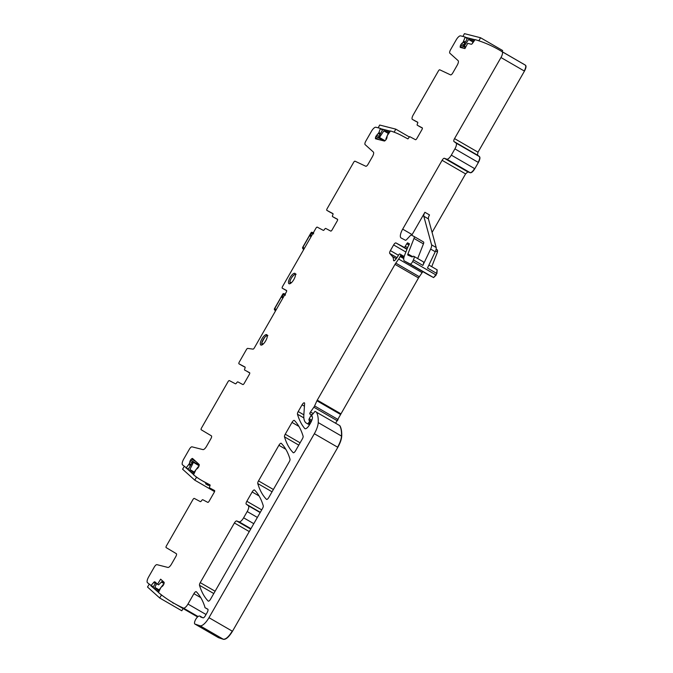 <?xml version="1.0" encoding="UTF-8"?>
<svg xmlns="http://www.w3.org/2000/svg" width="673" height="673" viewBox="0 0 673 673"><rect width="100%" height="100%" fill="white"/><g stroke="black" fill="none" stroke-linecap="round" stroke-linejoin="round"><path stroke-width="1.01" d="M432.074 232.412L465.59 173.895L467.836 171.884L470.301 172.759C471.563 172.894 473.06 171.556 474.802 168.73L478.385 162.462C479.942 159.535 480.32 157.6 479.529 156.641L477.451 155.101L478.015 152.191L524.452 71.111C526.042 68.116 526.404 66.164 525.546 65.256L522.45 63.397M431.73 266.685L437.484 252.03L437.534 250.07L436.129 249.262L437.534 250.07M427.919 274.567L433.589 277.587L436.903 273.524L437.172 269.856M335.625 423.233L418.505 277.949L422.821 271.614M337.821 447.318L337.594 447.183C339.974 442.927 341.278 439.217 341.489 436.054C341.674 431.637 341.093 428.188 339.747 425.689L339.974 425.824C341.32 428.314 341.901 431.772 341.716 436.188C341.505 439.351 340.21 443.061 337.821 447.318L232.471 631.274C229.005 636.902 226.01 639.594 223.486 639.35L218.372 637.617M196.903 616.535L173.533 603.016A858.958 303.456 -59.9 0 0 183.367 608.047A5.687 2.011 -59.9 0 0 183.409 608.064A5.687 2.011 -59.9 0 0 187.969 604.06L193.917 593.67A2.843 1.001 -59.9 0 1 196.23 591.685A2.843 1.001 -59.9 0 1 196.306 591.744A206.99 73.121 -59.9 0 1 204.777 606.659A5.687 2.011 -59.9 0 1 204.87 607.197A2.843 1.001 -59.9 0 0 205.114 607.736A2.843 1.001 -59.9 0 0 205.122 607.744L207.73 609.132A3.415 1.203 -59.9 0 0 207.73 609.132L207.73 609.132A3.415 1.203 -59.9 0 1 207.099 612.657L205.29 615.812A2.843 1.001 -59.9 0 1 203.036 617.831L200.655 616.99A2.843 1.001 -59.9 0 1 200.588 616.956A2.843 1.001 -59.9 0 1 200.394 616.678A5.687 2.011 -59.9 0 0 199.99 616.123A5.687 2.011 -59.9 0 0 199.343 616.047A5.687 2.011 -59.9 0 1 199.107 616.073A4.551 1.607 -59.9 0 0 195.549 619.698A4.551 1.607 -59.9 0 0 194.892 624.031A4.551 1.607 -59.9 0 0 194.993 624.073L200.007 625.764A11.374 4.021 -59.9 0 0 208.983 617.688L314.341 433.732A14.217 5.022 -59.9 0 0 318.236 422.602A54.025 19.088 -59.9 0 0 316.495 412.238A2.843 1.001 -59.9 0 0 316.344 412.069A2.843 1.001 -59.9 0 0 316.335 412.069L315.014 411.363L312.314 414.661A1.422 0.505 -59.9 0 0 311.851 416.444L312.297 416.68A1.422 0.505 -59.9 0 0 312.297 416.68L312.297 416.68A1.422 0.505 -59.9 0 1 312.415 416.89A6.823 2.414 -59.9 0 1 310.573 422.922L309.563 424.688A5.687 2.011 -59.9 0 1 304.936 428.667A5.687 2.011 -59.9 0 1 304.743 428.499A199.031 70.312 -59.9 0 1 297.466 414.215A2.843 1.001 -59.9 0 1 298.206 411.565L302.068 404.826A2.843 1.001 -59.9 0 1 304.381 402.841A2.843 1.001 -59.9 0 1 304.617 403.598L303.843 414.862A31.278 11.046 -59.9 0 0 306.476 423.208A31.278 11.046 -59.9 0 0 306.602 423.275L307.721 423.864L309.05 422.341A1.422 0.505 -59.9 0 0 309.403 420.978L308.974 420.002A1.422 0.505 -59.9 0 1 309.26 418.749L310.85 415.771A1.422 0.505 -59.9 0 0 311.061 414.408A1.422 0.505 -59.9 0 0 311.052 414.408L310.564 414.147A2.843 1.001 -59.9 0 0 310.169 414.139A1.708 0.606 -59.9 0 1 309.925 414.131A1.708 0.606 -59.9 0 1 310.489 411.994L313.862 407.207A2.843 1.001 -59.9 0 0 314.594 405.928L316.924 400.78A2.843 1.001 -59.9 0 1 317.261 400.132L395.017 264.363A5.687 2.011 -59.9 0 1 395.808 263.118L398.668 259.063A5.687 2.011 -59.9 0 0 400.132 256.506L400.544 255.597A1.422 0.505 -59.9 0 0 400.645 254.461A1.422 0.505 -59.9 0 0 400.637 254.453L399.745 253.982A1.422 0.505 -59.9 0 0 398.517 255.126A9.102 3.214 -59.9 0 1 395.194 260.005A2.843 1.001 -59.9 0 1 393.764 260.771A2.843 1.001 -59.9 0 1 393.52 260.173A19.904 7.033 -59.9 0 0 392.452 256.531L389.76 253.469A2.843 1.001 -59.9 0 1 390.39 250.608L393.638 244.938A2.843 1.001 -59.9 0 1 395.943 242.945L404.12 247.294A1.422 0.505 -59.9 0 0 405.239 246.343L406.744 243.803A1.422 0.505 -59.9 0 1 407.872 242.852A1.422 0.505 -59.9 0 1 407.981 243.02A2.843 1.001 -59.9 0 0 408.191 243.348A2.843 1.001 -59.9 0 0 408.208 243.348L408.578 243.55A2.843 1.001 -59.9 0 0 408.991 243.559A1.422 0.505 -59.9 0 1 409.201 243.559A1.422 0.505 -59.9 0 1 408.932 245.031L408.09 246.511A1.422 0.505 -59.9 0 0 407.855 246.999L404.658 255.134A8.53 3.012 -59.9 0 0 404.465 260.998A8.53 3.012 -59.9 0 0 404.498 261.015L410.109 264.001A2.843 1.001 -59.9 0 0 412.684 261.486L413.424 259.929A4.265 1.506 -59.9 0 0 413.819 256.32A4.265 1.506 -59.9 0 0 412.162 256.96L407.888 255.092A1.708 0.606 -59.9 0 0 407.888 255.092A1.708 0.606 -59.9 0 1 407.922 253.923L413.996 238.444A2.843 1.001 -59.9 0 0 414.063 236.492A2.843 1.001 -59.9 0 0 414.046 236.484L411.489 235.121A2.843 1.001 -59.9 0 0 410.118 235.828L406.694 239.504A2.843 1.001 -59.9 0 1 405.331 240.211L401.108 237.964A8.53 3.012 -59.9 0 1 401.074 237.948A8.53 3.012 -59.9 0 1 402.681 229.148L442.102 160.309A2.843 1.001 -59.9 0 1 444.357 158.29L446.813 159.173A5.687 2.011 -59.9 0 0 451.314 155.135L454.906 148.876A5.687 2.011 -59.9 0 0 456.042 143.055L453.964 141.515A2.843 1.001 -59.9 0 1 454.536 138.604L500.973 57.525A5.687 2.011 -59.9 0 0 502.066 51.67A858.958 303.456 -59.9 0 0 499.08 49.878A858.958 303.456 -59.9 0 0 475.096 39.623L472.589 43.198A1.994 0.707 -59.9 0 1 471.268 44.241L467.71 43.333L464.917 48.582L460.399 47.438A1.994 0.707 -59.9 0 1 460.332 47.413A1.994 0.707 -59.9 0 1 460.172 46.799L460.239 46.277A1.994 0.707 -59.9 0 1 460.685 44.982L460.778 44.813A1.994 0.707 -59.9 0 1 461.644 43.627L463.209 42.079L465.161 37.015L460.618 35.862A5.687 2.011 -59.9 0 0 456.185 39.917L450.565 49.735A3.415 1.203 -59.9 0 0 449.842 53.201L458.128 60.663A4.551 1.607 -59.9 0 1 457.169 65.281L452.82 72.869A2.843 1.001 -59.9 0 1 450.54 74.871L439.755 69.799A1.708 0.606 -59.9 0 0 438.384 71.002L413.188 114.99A4.265 1.506 -59.9 0 0 412.381 119.39A4.265 1.506 -59.9 0 0 412.398 119.399L417.647 122.192A1.708 0.606 -59.9 0 0 417.647 122.192A1.708 0.606 -59.9 0 1 417.47 123.706A1.708 0.606 -59.9 0 0 417.277 125.212A1.708 0.606 -59.9 0 0 417.285 125.22L422.257 127.862A1.708 0.606 -59.9 0 0 422.257 127.862L422.265 127.87A1.708 0.606 -59.9 0 1 421.937 129.628L416.856 138.503A1.708 0.606 -59.9 0 1 415.477 139.706L409.689 136.627L407.914 138.899L401.461 135.466A467.651 165.213 -59.9 0 0 390.449 130.957L387.219 135.685L386.958 137.561A1.994 0.707 -59.9 0 1 386.504 138.848L386.411 139.025A1.994 0.707 -59.9 0 1 385.545 140.211L385.099 140.64A1.994 0.707 -59.9 0 1 384.333 141.019L375.652 138.823A1.994 0.707 -59.9 0 1 375.584 138.798A1.994 0.707 -59.9 0 1 375.425 138.184L375.484 137.662A1.994 0.707 -59.9 0 1 375.938 136.367L376.03 136.198A1.994 0.707 -59.9 0 1 376.897 135.012L378.916 132.606L380.413 128.4L375.871 127.247A5.687 2.011 -59.9 0 0 371.437 131.302L365.809 141.12A3.415 1.203 -59.9 0 0 365.094 144.586L373.372 152.048A4.551 1.607 -59.9 0 1 372.421 156.666L368.072 164.254A2.843 1.001 -59.9 0 1 365.792 166.256L354.999 161.184A1.708 0.606 -59.9 0 0 353.636 162.386L327.171 208.596A1.708 0.606 -59.9 0 0 326.842 210.355A1.708 0.606 -59.9 0 0 326.851 210.355L330.073 212.222A1.708 0.606 120.1 0 1 330.073 212.214A1.708 0.606 120.1 0 1 330.064 212.214L333.042 213.795M337.644 219.465L332.529 216.597A1.708 0.606 -59.9 0 1 332.723 215.091A1.708 0.606 -59.9 0 0 332.908 213.577A1.708 0.606 -59.9 0 0 332.899 213.577L326.851 210.355M332.529 216.597A1.708 0.606 -59.9 0 0 332.538 216.605L337.518 219.255M282.265 288.187A1.708 0.606 -59.9 0 0 282.273 288.195L286.681 290.744L282.265 288.187A1.708 0.606 -59.9 0 1 282.593 286.429L315.864 228.332A1.708 0.606 -59.9 0 1 317.244 227.129L323.292 230.351A1.708 0.606 -59.9 0 0 324.521 229.4A1.708 0.606 -59.9 0 1 325.757 228.441L330.721 231.091A1.708 0.606 -59.9 0 0 332.1 229.888L337.19 221.005A1.708 0.606 -59.9 0 0 337.51 219.247M282.273 288.195L286.53 290.458A1.708 0.606 -59.9 0 1 286.538 290.467L286.53 290.458M188.39 468.946L185.95 467.945L188.204 469.249L182.518 464.85A5.687 2.011 -59.9 0 1 183.712 459.079L189.34 449.261A3.415 1.203 -59.9 0 1 191.998 446.83L202.96 449.606A4.551 1.607 -59.9 0 0 206.51 446.367L210.851 438.779A2.843 1.001 -59.9 0 0 211.398 435.843L201.193 429.753A1.708 0.606 -59.9 0 1 201.513 427.994L227.979 381.784A1.708 0.606 -59.9 0 1 229.358 380.59L235.407 383.803A1.708 0.606 -59.9 0 0 236.644 382.853A1.708 0.606 -59.9 0 1 237.872 381.894L242.835 384.544A1.708 0.606 -59.9 0 0 244.223 383.349L249.304 374.466A1.708 0.606 -59.9 0 0 249.624 372.707L244.652 370.057A1.708 0.606 -59.9 0 0 244.652 370.057A1.708 0.606 -59.9 0 1 244.837 368.543A1.708 0.606 -59.9 0 0 245.022 367.037L238.965 363.815A1.708 0.606 -59.9 0 0 238.965 363.815A1.708 0.606 -59.9 0 1 239.285 362.049L246.394 349.632A1.708 0.606 -59.9 0 1 247.698 348.404L253.023 349.136A1.708 0.606 -59.9 0 0 254.327 347.916L286.218 292.225A1.708 0.606 -59.9 0 0 286.538 290.467M186.286 467.735L189.357 463.655L189.879 461.56A1.994 0.707 -59.9 0 1 190.459 460.223L190.568 460.054A1.994 0.707 -59.9 0 1 191.46 458.994L191.881 458.666A1.994 0.707 -59.9 0 1 192.52 458.481A1.994 0.707 -59.9 0 1 192.562 458.506L199.124 464.42A1.994 0.707 -59.9 0 1 199.191 465.253L190.459 460.223M210.102 485.292L201.564 480.354A467.651 165.213 -59.9 0 1 193.546 474.776L195.969 469.619L197.483 468.408A1.994 0.707 -59.9 0 0 198.375 467.348L198.476 467.18A1.994 0.707 -59.9 0 0 199.057 465.842L199.191 465.253M201.564 480.354A467.651 165.213 -59.9 0 0 203.372 481.355L209.951 484.854A1.708 0.606 -59.9 0 1 209.959 484.863L209.951 484.854M153.133 587.075L147.454 582.683A5.687 2.011 -59.9 0 1 148.649 576.904L154.268 567.087A3.415 1.203 -59.9 0 1 156.927 564.655L167.888 567.432A4.551 1.607 -59.9 0 0 171.438 564.193L175.788 556.605A2.843 1.001 -59.9 0 0 176.326 553.677L166.122 547.578A1.708 0.606 -59.9 0 1 166.45 545.82L192.915 499.61A1.708 0.606 -59.9 0 1 194.295 498.415L200.344 501.629A1.708 0.606 -59.9 0 0 201.572 500.678A1.708 0.606 -59.9 0 1 202.8 499.728L207.772 502.369A1.708 0.606 -59.9 0 0 209.152 501.175L214.241 492.291A1.708 0.606 -59.9 0 0 214.561 490.533L209.589 487.883A1.708 0.606 -59.9 0 0 209.589 487.883A1.708 0.606 -59.9 0 1 209.766 486.369A1.708 0.606 -59.9 0 0 209.959 484.863M158.483 592.391L150.887 585.771L153.612 582.532L154.344 582.961L155.867 582.423M173.533 603.016A858.958 303.456 -59.9 0 1 158.466 592.492L160.906 587.445L162.412 586.233A1.994 0.707 -59.9 0 0 163.303 585.174L163.413 585.005A1.994 0.707 -59.9 0 0 163.985 583.668L164.128 583.079A1.994 0.707 -59.9 0 0 164.052 582.246L160.637 579.167L157.524 584.24L154.832 581.825A1.994 0.707 -59.9 0 0 154.79 581.792A1.994 0.707 -59.9 0 0 153.612 582.532M210.573 599.147L262.52 508.443A2.843 1.001 -59.9 0 0 263.261 505.793A199.031 70.312 -59.9 0 0 254.554 490.028A2.843 1.001 -59.9 0 0 254.478 489.969A2.843 1.001 -59.9 0 0 252.165 491.963L246.831 501.276A2.843 1.001 -59.9 0 0 246.259 504.186L248.345 505.717A5.687 2.011 -59.9 0 1 247.201 511.547L243.618 517.806A5.687 2.011 -59.9 0 1 239.117 521.836L236.652 520.961A2.843 1.001 -59.9 0 0 234.406 522.98L200.234 582.633A2.843 1.001 -59.9 0 0 199.502 585.283A199.031 70.312 -59.9 0 0 208.184 601.073A2.843 1.001 -59.9 0 0 208.268 601.132A2.843 1.001 -59.9 0 0 210.573 599.147M291.998 422.408L285.243 434.211A2.843 1.001 -59.9 0 0 284.502 436.861A199.031 70.312 -59.9 0 0 293.184 452.668A2.843 1.001 -59.9 0 0 293.26 452.727A2.843 1.001 -59.9 0 0 295.573 450.733L302.37 438.863A2.843 1.001 -59.9 0 0 303.111 436.222A199.031 70.312 -59.9 0 0 294.387 420.474A2.843 1.001 -59.9 0 0 294.311 420.415A2.843 1.001 -59.9 0 0 291.998 422.408L298.913 426.404M289.255 461.762A2.843 1.001 -59.9 0 0 289.996 459.121A199.031 70.312 -59.9 0 0 281.289 443.356A2.843 1.001 -59.9 0 0 281.213 443.288A2.843 1.001 -59.9 0 0 278.9 445.282L258.508 480.892A2.843 1.001 -59.9 0 0 257.767 483.534A199.031 70.312 -59.9 0 0 266.449 499.341A2.843 1.001 -59.9 0 0 266.525 499.408A2.843 1.001 -59.9 0 0 268.838 497.414L289.255 461.762M294.934 273.364A5.973 2.112 -59.9 0 0 290.122 277.52A5.973 2.112 -59.9 0 0 288.978 283.712A5.973 2.112 -59.9 0 0 289.003 283.728A5.973 2.112 -59.9 0 0 293.815 279.573A5.973 2.112 -59.9 0 0 294.959 273.381A5.973 2.112 -59.9 0 0 294.934 273.364M260.838 345.03A5.973 2.112 -59.9 0 0 265.65 340.875A5.973 2.112 -59.9 0 0 266.794 334.683A5.973 2.112 -59.9 0 0 266.769 334.666A5.973 2.112 -59.9 0 0 261.957 338.822A5.973 2.112 -59.9 0 0 260.813 345.013A5.973 2.112 -59.9 0 0 260.838 345.03M335.751 218.456A1.708 0.606 -59.9 0 0 335.751 218.464A1.708 0.606 -59.9 0 0 335.76 218.464L332.538 216.605M417.285 125.22L420.507 127.079A1.708 0.606 120.1 0 1 420.499 127.071L422.392 128.08M390.222 131.126L381.12 128.812L382.668 129.704M245.157 367.256L242.187 365.675A1.708 0.606 120.1 0 1 242.179 365.666M247.866 371.917L247.866 371.917A1.708 0.606 -59.9 0 0 247.874 371.917L249.759 372.926M212.803 489.742L209.581 487.883L212.811 489.751A1.708 0.606 120.1 0 1 212.803 489.742A1.708 0.606 120.1 0 1 212.794 489.742L214.695 490.752M157.524 584.24L158.567 584.854L162.597 580.934M436.903 273.524L427.464 268.056L435.254 251.736L430.644 249.069L422.863 265.398A4.265 1.506 -59.9 0 0 423.258 261.78L413.819 256.32M417.681 258.558L423.435 243.904A2.843 1.001 -59.9 0 0 423.502 241.952A2.843 1.001 -59.9 0 0 423.485 241.944L414.072 236.492L423.502 241.952M435.254 251.736A5.687 2.011 -59.9 0 0 436.188 247.521L428.398 218.885A4.265 1.506 -59.9 0 1 429.517 214.948L424.907 212.281L412.12 234.608A8.53 3.012 -59.9 0 0 411.758 235.264M467.415 38.327L465.178 37.032L467.415 38.319M415.594 121.241A4.265 1.506 -59.9 0 0 415.611 121.249A4.265 1.506 -59.9 0 0 415.628 121.258L412.398 119.399M417.79 122.41L412.381 119.39M206.788 484.064A0.572 0.53 -62 0 1 206.754 484.047L210.01 485.78L206.754 484.047M430.644 249.069A5.687 2.011 -59.9 0 0 431.586 244.854L423.797 216.226A4.265 1.506 -59.9 0 1 424.907 212.281M276.09 309.9L274.777 308.36L274.298 309.395L275.249 310.589L274.298 309.395L282.652 294.581L283.283 293.571L284.881 293.899M262.091 344.87L261.755 343.886M283.661 296.684L281.844 297.365L283.097 294.816L285.47 294.21M285.36 295.211L282.652 294.581L283.283 293.571M263.185 344.071L261.721 343.306A5.401 1.91 120.1 0 1 263.925 338.351A5.401 1.91 120.1 0 1 267.299 335.684M304.28 248.564L302.993 247.033L302.505 248.059L303.456 249.254L302.505 248.059L310.876 233.262L311.506 232.244L313.105 232.58M290.256 283.569L289.92 282.576M311.835 235.365L310.06 236.046L311.313 233.497L313.694 232.892M313.576 233.893L310.876 233.262L311.506 232.244M291.342 282.769L289.886 281.995A5.401 1.91 120.1 0 1 292.09 277.032A5.401 1.91 120.1 0 1 295.455 274.382M472.311 43.56L473.489 40.708L468.601 39.471L472.959 41.995M468.601 39.471L464.244 46.092L463.394 45.873L467.55 38.067L474.835 39.917M463.394 45.873L465.666 47.194M464.244 46.092L465.775 46.975M479.327 40.96L478.94 40.733L480.539 37.738L502.638 50.525L502.066 51.602M480.539 37.738L464.429 33.65L462.931 36.451M478.94 40.733L477.653 40.405M474.978 39.732L465.842 37.41M386.302 139.218L385.848 139.101L386.243 139.328M385.848 139.101L387.143 135.954M387.387 135.374L388.733 132.101L383.846 130.865L388.203 133.389M383.846 130.865L379.488 137.485L378.638 137.267L382.794 129.46L390.079 131.311M378.638 137.267L384.838 140.859M379.488 137.485L385.04 140.699M394.555 132.345L394.185 132.127L395.783 129.132L409.394 137.006M406.534 138.167L404.263 136.956M378.184 127.836L379.673 125.043L395.783 129.132M193.605 474.398L188.095 469.426L192.73 461.88L199.073 465.758M193.37 462.46L189.879 469.544L194.203 472.042M192.73 461.88L199.115 465.573M196.213 469.384L198.173 466.784L198.527 467.096M195.708 470.057L193.58 472.867L189.879 469.544M195.464 476.291L196.533 477.258L194.749 480.152L182.576 469.19L184.267 466.431M186.64 468.341L193.546 474.566M196.533 477.258L197.896 478.049M194.749 480.152L214.552 491.618M208.605 485.031L208.369 485.418L205.61 483.82L206.115 482.987M206.99 484.173L208.369 485.418M156.716 583.516L154.815 587.369L159.139 589.868M161.419 582.078L164.01 583.584M161.554 581.952L164.052 583.398M158.542 592.223L153.023 587.251L155.816 582.709M161.141 587.209L163.11 584.61L163.455 584.921M160.645 587.865L158.508 590.692L154.815 587.369M159.804 593.586L161.461 595.083L159.678 597.977L147.513 587.016L149.204 584.257M161.461 595.083L162.445 595.647M159.678 597.977L181.786 610.764L183.132 608.569M173.466 602.974L170.723 601.334M172.145 602.2L173.306 603.244M394.185 132.127L393.495 131.95M524.452 71.111L524.225 70.976C525.806 67.981 526.177 66.03 525.319 65.121L525.546 65.256M502.066 51.67L525.319 65.121L499.08 49.878M478.015 152.191L477.451 155.101M479.529 156.641L479.294 156.506C480.093 157.465 479.714 159.408 478.158 162.336L478.385 162.462M474.802 168.73L474.574 168.595C472.833 171.422 471.327 172.768 470.065 172.625L470.301 172.759M467.836 171.884L465.59 173.895M437.299 249.935L437.484 252.03M436.676 273.389L437.071 269.772L428.903 265.044M436.163 275.072L433.589 277.587M422.585 271.48L422.148 272.649M419.296 276.704L418.505 277.949M340.748 413.718L340.412 414.366M338.073 419.515L337.35 420.793M316.495 412.238L339.596 425.529M318.236 422.602L341.716 436.188M232.471 631.274L232.235 631.139C228.778 636.767 225.783 639.459 223.259 639.215L223.486 639.35M218.052 637.415L194.892 624.031M194.993 624.073L218.481 637.668M377.216 139.218L375.425 138.184M378.933 139.656L375.484 137.662M383.703 140.867L375.938 136.367M384.392 141.027L376.03 136.198M379.151 136.316L376.897 135.012M380.052 134.617L378.335 133.633M380.144 134.44L378.462 133.456M380.607 133.582L378.916 132.606M380.64 133.506L378.949 132.522M382.508 130.007L380.405 128.787M238.965 363.815L242.187 365.675L238.965 363.807M190.535 465.464L188.844 464.488M190.484 465.539L188.793 464.555M191.039 464.631L189.357 463.655M191.149 464.454L189.433 463.47M192.133 462.856L189.879 461.56M199.233 465.06L190.568 460.054M196.053 461.653L191.46 458.994M194.27 460.046L191.881 458.666M210.102 485.25L203.372 481.355M153.318 586.772L151.223 585.56M198.047 616.535L183.409 608.072M206.039 614.508L187.969 604.06M200.764 597.632L193.917 593.67M205.114 607.736L207.949 609.376L205.122 607.744M201.345 617.234L200.394 616.678M232.235 631.139L208.983 617.688M223.259 639.215L200.007 625.764M337.594 447.183L314.341 433.732M312.365 416.738L311.851 416.444L312.365 416.738M305.18 428.751L304.743 428.499M303.86 417.908L297.466 414.215M303.843 414.829L298.206 411.565M304.44 406.198L302.068 404.826M310.026 423.872L308.638 423.073M309.454 424.873L307.721 423.864M311.094 421.954L309.403 420.978M310.446 423.149L309.05 422.341M311.363 421.391L308.974 420.002M311.835 420.238L309.26 418.749M312.095 415.014L311.061 414.417L312.095 415.014M311.742 416.284L310.85 415.771M313.122 413.525L310.489 411.994M337.846 419.388L314.594 405.928M337.114 420.659L313.862 407.207M340.176 414.24L316.924 400.78M340.513 413.584L317.261 400.132M418.269 277.814L395.017 264.363M419.06 276.569L395.808 263.118M403.758 258.609L400.132 256.506M421.921 272.515L398.668 259.063M404.179 256.506L400.645 254.461L404.179 256.506M403.918 257.549L400.544 255.597M394.403 260.687L393.52 260.173M396.254 258.726L392.452 256.531M397.011 257.666L389.76 253.469M398.441 255.269L390.39 250.608M405.878 252.022L393.638 244.938M406.946 249.304L395.943 242.945M407.577 247.698L405.239 246.343M407.064 249.002L404.12 247.294M408.923 245.056L406.744 243.803M408.191 243.348L409.319 243.996L408.208 243.348M409.319 243.979L408.578 243.55M427.952 274.584L404.498 261.015M435.936 274.937L412.684 261.486M433.362 277.453L410.109 264.001M422.863 265.398L413.424 259.929M412.583 256.615L407.922 253.923M423.435 243.904L413.996 238.444M412.12 234.608L402.681 229.148M465.354 173.76L442.102 160.309M467.609 171.75L444.357 158.29M474.574 168.595L451.314 155.135M470.065 172.625L446.813 159.173M479.294 156.506L456.042 143.055M478.158 162.336L454.906 148.876M477.216 154.975L453.964 141.515M477.788 152.064L454.536 138.604M524.225 70.976L500.973 57.525M461.964 47.833L460.172 46.799M463.68 48.271L460.239 46.277M465.388 47.707L460.685 44.982M465.48 47.531L460.778 44.813M463.899 44.931L461.644 43.627M464.799 43.232L463.083 42.248M464.9 43.055L463.209 42.079M465.354 42.197L463.663 41.221M465.396 42.121L463.705 41.137M467.255 38.622L465.152 37.402M213.787 593.544L199.502 585.283M215.108 591.239L200.234 582.633M249.271 531.577L234.406 522.98M250.701 529.087L236.652 520.961M253.788 523.687L243.618 517.806M250.936 528.675L239.117 521.836M260.165 512.565L248.345 505.717M257.372 517.428L247.201 511.547M260.308 512.313L246.259 504.186M261.704 509.873L246.831 501.276M259.063 495.951L252.165 491.963M298.787 445.122L284.502 436.861M300.108 442.817L285.243 434.211M272.052 491.803L257.767 483.534M273.373 489.49L258.508 480.892M285.798 449.27L278.9 445.282M210.026 485.721L205.812 483.483M155.463 583.289L154.588 582.784M155.421 583.365L154.512 582.835M436.188 247.521L431.586 244.854M428.398 218.885L423.797 216.226M205.795 483.5L206.249 483.054L205.795 483.5M164.162 582.894L161.915 581.59M164.119 583.096L161.772 581.733M437.248 251.895L435.599 250.945M282.946 297.946L281.844 297.365M311.119 236.61L310.06 236.046M326.842 210.355L330.073 212.214M417.277 125.212L420.507 127.079M202.8 617.747L199.99 616.123M427.717 274.449L404.465 260.998M275.476 310.985L274.735 310.11M267.888 335.642C266.365 334.649 264.296 337.215 261.679 343.356M274.424 308.764L282.853 294.017M303.666 249.633L302.934 248.774M296.053 274.34C295.826 272.691 290.643 277.268 289.844 282.037M302.631 247.437L311.077 232.69"/></g></svg>
